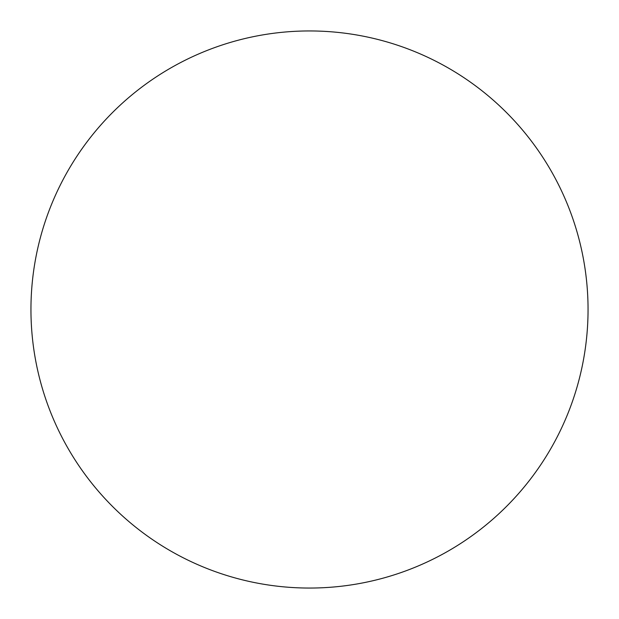 <?xml version="1.0" encoding="UTF-8"?>
<svg xmlns="http://www.w3.org/2000/svg" width="619" height="619" viewBox="0 0 619 619"><rect width="100%" height="100%" fill="white"/><g stroke="black" fill="none" stroke-linecap="round" stroke-linejoin="round"><path stroke-width="0.46" stroke-dasharray="3.1 2.32" d="M588.05 309.5A278.55 278.55 0 0 1 309.5 588.05A278.55 278.55 0 0 1 30.95 309.5A278.55 278.55 0 0 1 309.5 30.95A278.55 278.55 0 0 1 588.05 309.5"/><path stroke-width="0.93" d="M309.5 588.05A278.55 278.55 0 0 1 30.95 309.5A278.55 278.55 0 0 1 309.5 30.95A278.55 278.55 0 0 1 588.05 309.5A278.55 278.55 0 0 1 309.5 588.05"/></g></svg>
